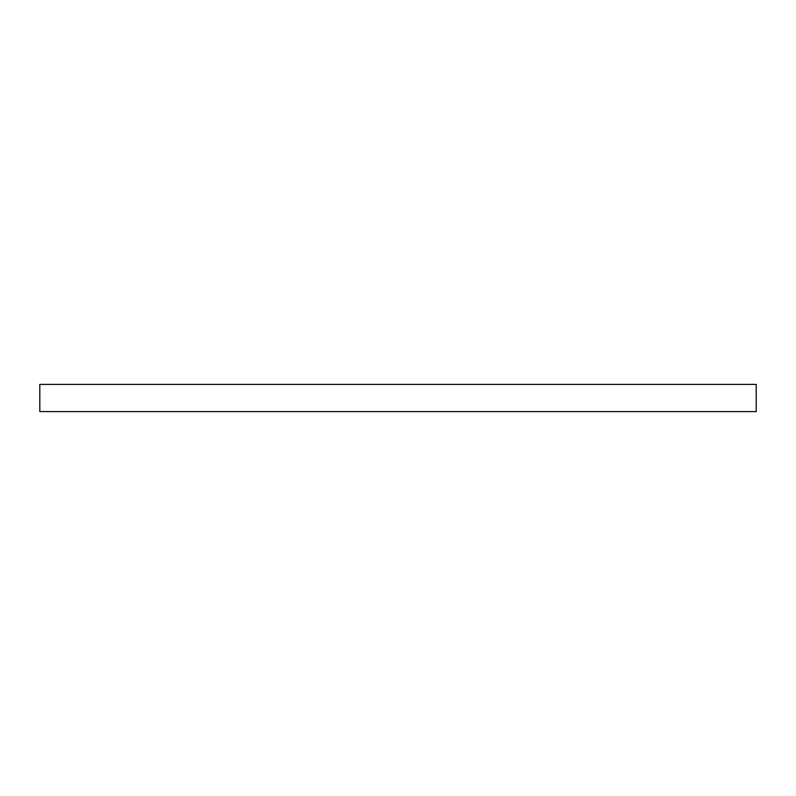 <?xml version="1.0" encoding="UTF-8"?>
<svg xmlns="http://www.w3.org/2000/svg" width="796" height="796" viewBox="0 0 796 796"><rect width="100%" height="100%" fill="white"/><g stroke="black" fill="none" stroke-linecap="round" stroke-linejoin="round"><path stroke-width="1.19" d="M756.2 411.592L39.8 411.592L39.8 384.408L756.2 384.408L756.2 411.592"/></g></svg>

